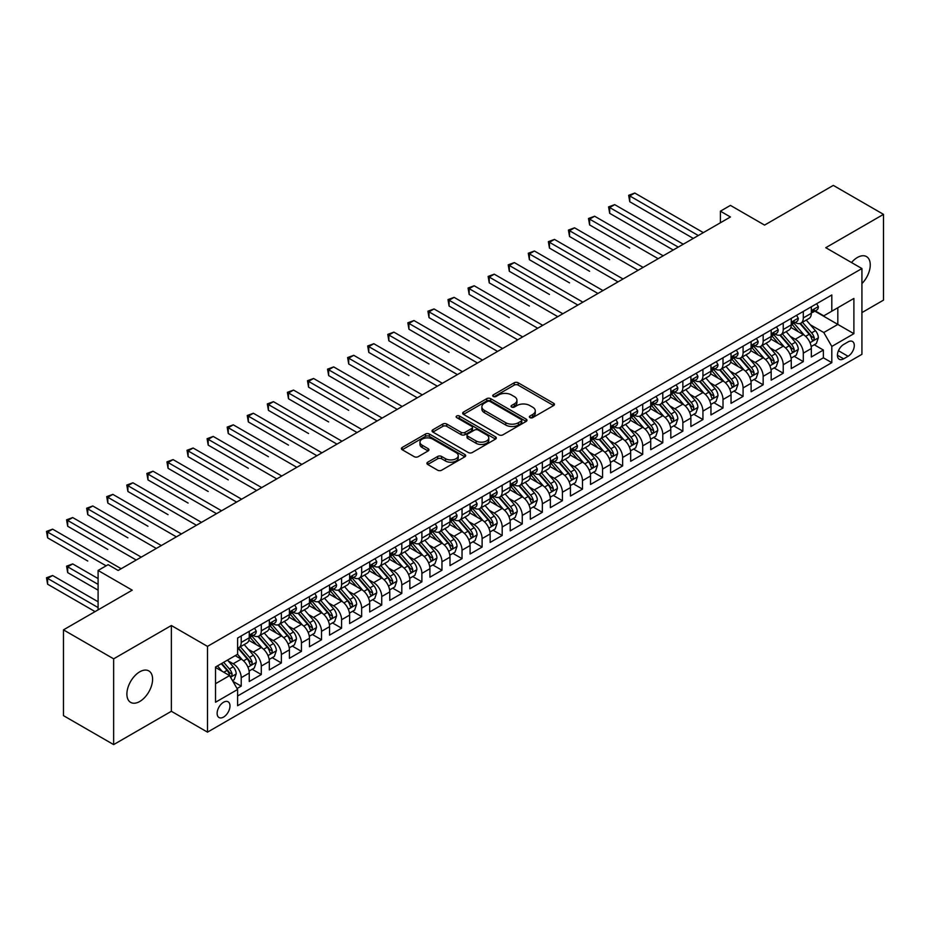 <?xml version="1.0" encoding="UTF-8"?>
<svg xmlns="http://www.w3.org/2000/svg" width="930" height="930" viewBox="0 0 930 930"><rect width="100%" height="100%" fill="white"/><g stroke="black" fill="none" stroke-linecap="round" stroke-linejoin="round"><path stroke-width="1.4" d="M529.949 417.628A1.953 1.128 0 0 0 532.704 417.628L553.641 405.538A2.79 1.604 0 0 0 554.454 404.411A2.79 1.604 0 0 0 553.641 403.271L518.173 382.788A2.79 1.604 0 0 0 514.232 382.788L493.295 394.878A1.953 1.128 0 0 0 492.726 395.68A1.953 1.128 0 0 0 493.295 396.471A1.953 1.128 0 0 0 496.05 396.471L498.759 394.901A8.916 5.15 0 0 1 511.372 394.901L514.337 396.61A8.916 5.15 0 0 1 516.941 400.249A8.916 5.15 0 0 1 514.337 403.899L511.616 405.457A1.953 1.128 0 0 0 511.047 406.259A1.953 1.128 0 0 0 511.616 407.049A1.953 1.128 0 0 0 514.383 407.049L517.092 405.492A8.916 5.15 0 0 1 529.705 405.492L532.658 407.189A8.916 5.15 0 0 1 535.273 410.839A8.916 5.15 0 0 1 532.658 414.478L529.949 416.036A1.953 1.128 0 0 0 529.379 416.838A1.953 1.128 0 0 0 529.949 417.628L529.949 416.036M139.744 701.487A18.17 10.486 120 0 0 151.613 685.48A18.17 10.486 120 0 0 148.835 670.925A18.17 10.486 120 0 0 139.744 671.82A18.17 10.486 120 0 0 127.875 687.828A18.17 10.486 120 0 0 130.665 702.394A18.17 10.486 120 0 0 139.744 701.487M861.924 283.604A18.17 10.486 120 0 0 866.493 256.587A18.17 10.486 120 0 0 857.402 257.482A18.17 10.486 120 0 0 851.508 262.539M223.56 717.077A9.079 5.243 120 0 0 229.489 709.079A9.079 5.243 120 0 0 228.094 701.79A9.079 5.243 120 0 0 223.56 702.243A9.079 5.243 120 0 0 217.62 710.253A9.079 5.243 120 0 0 219.015 717.53A9.079 5.243 120 0 0 223.56 717.077M427.73 462.198A2.79 1.604 0 0 0 426.917 463.338A2.79 1.604 0 0 0 427.73 464.477L437.681 470.22A2.79 1.604 0 0 0 441.622 470.22L464.872 456.793A2.79 1.604 0 0 0 465.686 455.654A2.79 1.604 0 0 0 464.872 454.514L429.404 434.043A2.79 1.604 0 0 0 425.463 434.043L402.213 447.47A2.79 1.604 0 0 0 401.4 448.597A2.79 1.604 0 0 0 402.213 449.736L414.234 456.677A2.79 1.604 0 0 0 418.175 456.677L428.125 450.934A2.79 1.604 0 0 0 428.939 449.795A2.79 1.604 0 0 0 428.125 448.655L422.162 445.214A7.452 4.301 0 0 1 419.976 442.18A7.452 4.301 0 0 1 424.58 438.204A7.452 4.301 0 0 1 432.706 439.134L456.06 452.608A7.452 4.301 0 0 1 458.234 455.654A7.452 4.301 0 0 1 453.642 459.629A7.452 4.301 0 0 1 445.517 458.699L441.622 456.456A2.79 1.604 0 0 0 437.681 456.456L427.73 462.198L427.73 464.477L437.681 458.769L437.681 456.456M861.924 312.596L883.5 300.134L883.5 214.365L833.315 185.395L764.565 225.095L730.434 205.391L720.401 211.18L730.434 216.981L118.168 570.462L108.124 564.673L98.092 570.462L98.092 609.871M113.646 658.835L113.646 744.605L171.364 711.287L171.364 625.518L113.646 658.835L63.461 629.866L132.223 590.166L98.092 570.462M171.364 625.518L207.495 646.385L861.924 268.549L861.924 354.318L207.495 732.143L207.495 646.385M883.5 214.365L825.782 247.694L861.924 268.549M498.957 434.833A2.79 1.604 0 0 0 502.898 434.833L526.159 421.418A2.79 1.604 0 0 0 526.973 420.279A2.79 1.604 0 0 0 526.159 419.139L490.691 398.656A2.79 1.604 0 0 0 486.75 398.656L463.489 412.083A2.79 1.604 0 0 0 462.675 413.222A2.79 1.604 0 0 0 463.489 414.362L498.957 434.833M457.479 418.047A1.953 1.128 0 0 1 459.455 418.326L459.455 416.012L495.516 436.833A2.79 1.604 0 0 1 496.329 437.96A2.79 1.604 0 0 1 495.516 439.1L472.266 452.526A2.79 1.604 0 0 1 468.325 452.526L432.857 432.055L432.857 429.776A2.79 1.604 0 0 0 432.043 430.916A2.79 1.604 0 0 0 432.857 432.055M432.857 429.776L442.808 424.034A2.79 1.604 0 0 1 446.749 424.034L461.129 432.334A2.79 1.604 0 0 0 465.07 432.334L471.673 428.521A2.79 1.604 0 0 0 472.487 427.382A2.79 1.604 0 0 0 471.673 426.254L456.7 417.605A1.953 1.128 0 0 1 456.13 416.803A1.953 1.128 0 0 1 457.327 415.768A1.953 1.128 0 0 1 459.455 416.012M113.646 744.605L63.461 715.635L63.461 629.866M237.057 688.537L241.219 686.131L232.895 681.33M228.152 660.858L233.186 663.764A11.358 6.556 60 0 1 241.219 677.668L249.252 673.041L249.252 681.504L261.295 674.541L252.158 669.275M248.229 649.268L253.262 652.174A11.358 6.556 60 0 1 261.295 666.089L269.328 661.451L269.328 669.914L281.372 662.951L272.234 657.684M268.305 637.678L273.339 640.584A11.358 6.556 60 0 1 281.372 654.499L289.404 649.861L289.404 658.324L301.448 651.36L292.311 646.094M288.37 626.088L293.415 628.994A11.358 6.556 60 0 1 301.448 642.909L309.469 638.271L309.469 646.734L321.524 639.77L312.387 634.504M308.446 614.498L313.491 617.404A11.358 6.556 60 0 1 321.524 631.319L329.546 626.681L329.546 635.144L341.589 628.18L332.463 622.914M328.523 602.907L333.568 605.814A11.358 6.556 60 0 1 341.589 619.729L349.622 615.09L349.622 623.553L361.665 616.59L352.528 611.324M348.599 591.317L353.632 594.224A11.358 6.556 60 0 1 361.665 608.139L369.698 603.5L369.698 611.963L381.742 605L372.605 599.734M368.675 579.727L373.709 582.633A11.358 6.556 60 0 1 381.742 596.548L389.775 591.91L389.775 600.373L401.818 593.421L392.681 588.144M388.752 568.137L393.785 571.043A11.358 6.556 60 0 1 401.818 584.958L409.851 580.32L409.851 588.783L421.895 581.831L412.757 576.553M408.816 556.547L413.862 559.453A11.358 6.556 60 0 1 421.895 573.368L429.916 568.73L429.916 577.193L441.959 570.241L432.834 564.963M428.893 544.957L433.938 547.863A11.358 6.556 60 0 1 441.959 561.778L449.992 557.14L449.992 565.603L462.036 558.651L452.91 553.373M448.969 533.367L454.014 536.273A11.358 6.556 60 0 1 462.036 550.188L470.069 545.55L470.069 554.013L482.112 547.061L472.975 541.783M469.046 521.777L474.079 524.683A11.358 6.556 60 0 1 482.112 538.598L490.145 533.96L490.145 542.423L502.188 535.471L493.051 530.193M489.122 510.186L494.156 513.093A11.358 6.556 60 0 1 502.188 527.008L510.221 522.369L510.221 530.832L522.265 523.881L513.128 518.603M509.187 498.596L514.232 501.502A11.358 6.556 60 0 1 522.265 515.418L530.298 510.779L530.298 519.242L542.341 512.291L533.204 507.013M529.263 487.006L534.308 489.924A11.358 6.556 60 0 1 542.341 503.827L550.362 499.189L550.362 507.652L562.406 500.7L553.28 495.423M549.339 475.416L554.385 478.334A11.358 6.556 60 0 1 562.406 492.237L570.439 487.599L570.439 496.062L582.482 489.11L573.357 483.833M569.416 463.826L574.461 466.744A11.358 6.556 60 0 1 582.482 480.647L590.515 476.009L590.515 484.472L602.559 477.52L593.421 472.242M589.492 452.236L594.526 455.154A11.358 6.556 60 0 1 602.559 469.057L610.592 464.419L610.592 472.882L622.635 465.93L613.498 460.652M609.569 440.646L614.602 443.564A11.358 6.556 60 0 1 622.635 457.467L630.668 452.829L630.668 461.292L642.711 454.34L633.574 449.062M629.633 429.055L634.679 431.973A11.358 6.556 60 0 1 642.711 445.877L650.733 441.239L650.733 449.702L662.788 442.75L653.65 437.472M649.71 417.465L654.755 420.383A11.358 6.556 60 0 1 662.788 434.287L670.809 429.648L670.809 438.111L682.853 431.16L673.727 425.882M669.786 405.875L674.831 408.793A11.358 6.556 60 0 1 682.853 422.697L690.885 418.058L690.885 426.521L702.929 419.57L693.792 414.292M689.862 394.285L694.896 397.203A11.358 6.556 60 0 1 702.929 411.107L710.962 406.468L710.962 414.931L723.005 407.979L713.868 402.702M709.939 382.695L714.972 385.613A11.358 6.556 60 0 1 723.005 399.516L731.038 394.878L731.038 403.341L743.082 396.389L733.944 391.112M730.015 371.105L735.049 374.023A11.358 6.556 60 0 1 743.082 387.926L751.115 383.288L751.115 391.751L763.158 384.799L754.021 379.521M750.08 359.515L755.125 362.433A11.358 6.556 60 0 1 763.158 376.336L771.179 371.698L771.179 380.161L783.234 373.209L774.097 367.931M770.156 347.936L775.202 350.843A11.358 6.556 60 0 1 783.234 364.746L791.256 360.108L791.256 368.571L803.299 361.619L803.299 353.156A11.358 6.556 -120 0 0 795.278 339.252L790.233 336.346M794.173 356.341L803.299 361.619M249.252 673.041A11.358 6.556 -120 0 0 241.219 659.126L235.197 655.65M269.328 661.451A11.358 6.556 -120 0 0 261.295 647.536L248.88 640.375M289.404 649.861A11.358 6.556 -120 0 0 281.372 635.946L268.956 628.785M309.469 638.271A11.358 6.556 -120 0 0 301.448 624.356L289.032 617.194M329.546 626.681A11.358 6.556 -120 0 0 321.524 612.765L309.109 605.604M349.622 615.09A11.358 6.556 -120 0 0 341.589 601.175L329.174 594.014M369.698 603.5A11.358 6.556 -120 0 0 361.665 589.585L349.25 582.424M389.775 591.91A11.358 6.556 -120 0 0 381.742 578.007L369.326 570.834M409.851 580.32A11.358 6.556 -120 0 0 401.818 566.417L389.403 559.244M429.916 568.73A11.358 6.556 -120 0 0 421.895 554.826L409.479 547.654M449.992 557.14A11.358 6.556 -120 0 0 441.959 543.236L429.555 536.064M470.069 545.55A11.358 6.556 -120 0 0 462.036 531.646L449.62 524.474M490.145 533.96A11.358 6.556 -120 0 0 482.112 520.056L469.697 512.883M510.221 522.369A11.358 6.556 -120 0 0 502.188 508.466L489.773 501.293M530.298 510.779A11.358 6.556 -120 0 0 522.265 496.876L509.849 489.703M550.362 499.189A11.358 6.556 -120 0 0 542.341 485.286L529.926 478.113M570.439 487.599A11.358 6.556 -120 0 0 562.406 473.696L550.002 466.523M590.515 476.009A11.358 6.556 -120 0 0 582.482 462.105L570.067 454.933M610.592 464.419A11.358 6.556 -120 0 0 602.559 450.515L590.143 443.343M630.668 452.829A11.358 6.556 -120 0 0 622.635 438.925L610.22 431.752M650.733 441.239A11.358 6.556 -120 0 0 642.711 427.335L630.296 420.162M670.809 429.648A11.358 6.556 -120 0 0 662.788 415.745L650.372 408.572M690.885 418.058A11.358 6.556 -120 0 0 682.853 404.155L670.437 396.982M710.962 406.468A11.358 6.556 -120 0 0 702.929 392.565L690.513 385.392M731.038 394.878A11.358 6.556 -120 0 0 723.005 380.975L710.59 373.802M751.115 383.288A11.358 6.556 -120 0 0 743.082 369.384L730.666 362.212M771.179 371.698A11.358 6.556 -120 0 0 763.158 357.794L750.742 350.622M791.256 360.108A11.358 6.556 -120 0 0 783.234 346.204L770.819 339.031M848.067 341.915L843.65 344.472A8.8 5.08 120 0 0 837.907 352.226A8.8 5.08 120 0 0 839.255 359.271A8.8 5.08 120 0 0 843.65 358.841L848.067 356.283A8.8 5.08 120 0 0 853.821 348.529A8.8 5.08 120 0 0 852.473 341.484A8.8 5.08 120 0 0 848.067 341.915M215.528 683.701L229.582 675.587L237.603 689.49L237.603 705.719L831.804 362.665L831.804 346.437L823.782 332.533L810.309 324.756M237.603 689.49L215.528 702.243L215.528 667.008L237.603 654.267L237.603 638.038L831.804 294.973L831.804 311.201L853.891 298.449L853.891 333.684L831.804 346.437M253.158 635.423L253.262 635.481A11.358 6.556 60 0 0 258.947 636.05L266.968 631.412A11.358 6.556 -120 0 0 269.328 626.216L269.328 619.729M273.234 623.832L273.339 623.89A11.358 6.556 60 0 0 279.023 624.46L287.045 619.822A11.358 6.556 -120 0 0 289.404 614.625L289.404 608.139M293.31 612.242L293.415 612.312A11.358 6.556 60 0 0 299.088 612.87L307.121 608.232A11.358 6.556 -120 0 0 309.469 603.035L309.469 596.548M313.387 600.652L313.491 600.722A11.358 6.556 60 0 0 319.164 601.28L327.197 596.642A11.358 6.556 -120 0 0 329.546 591.445L329.546 584.958M333.463 589.062L333.568 589.132A11.358 6.556 60 0 0 339.241 589.69L347.274 585.051A11.358 6.556 -120 0 0 349.622 579.855L349.622 573.368M353.528 577.472L353.632 577.542A11.358 6.556 60 0 0 359.317 578.1L367.35 573.461A11.358 6.556 -120 0 0 369.698 568.265L369.698 561.778M373.604 565.882L373.709 565.952A11.358 6.556 60 0 0 379.394 566.51L387.415 561.871A11.358 6.556 -120 0 0 389.775 556.675L389.775 550.188M393.681 554.292L393.785 554.361A11.358 6.556 60 0 0 399.47 554.919L407.491 550.281A11.358 6.556 -120 0 0 409.851 545.085L409.851 538.598M413.757 542.702L413.862 542.771A11.358 6.556 60 0 0 419.535 543.329L427.568 538.691A11.358 6.556 -120 0 0 429.916 533.495L429.916 527.008M433.833 531.111L433.938 531.181A11.358 6.556 60 0 0 439.611 531.739L447.644 527.101A11.358 6.556 -120 0 0 449.992 521.904L449.992 515.418M453.91 519.533L454.014 519.591A11.358 6.556 60 0 0 459.687 520.149L467.72 515.511A11.358 6.556 -120 0 0 470.069 510.314L470.069 503.827M473.975 507.943L474.079 508.001A11.358 6.556 60 0 0 479.764 508.559L487.797 503.921A11.358 6.556 -120 0 0 490.145 498.724L490.145 492.237M494.051 496.353L494.156 496.411A11.358 6.556 60 0 0 499.84 496.969L507.861 492.33A11.358 6.556 -120 0 0 510.221 487.134L510.221 480.647M514.127 484.763L514.232 484.821A11.358 6.556 60 0 0 519.905 485.379L527.938 480.74A11.358 6.556 -120 0 0 530.298 475.544L530.298 469.057M534.204 473.172L534.308 473.231A11.358 6.556 60 0 0 539.981 473.789L548.014 469.15A11.358 6.556 -120 0 0 550.362 463.954L550.362 457.467M554.28 461.582L554.385 461.64A11.358 6.556 60 0 0 560.058 462.198L568.091 457.56A11.358 6.556 -120 0 0 570.439 452.364L570.439 445.877M574.345 449.992L574.461 450.05A11.358 6.556 60 0 0 580.134 450.608L588.167 445.97A11.358 6.556 -120 0 0 590.515 440.774L590.515 434.287M594.421 438.402L594.526 438.46A11.358 6.556 60 0 0 600.21 439.018L608.232 434.391A11.358 6.556 -120 0 0 610.592 429.183L610.592 422.697M614.498 426.812L614.602 426.87A11.358 6.556 60 0 0 620.287 427.428L628.308 422.801A11.358 6.556 -120 0 0 630.668 417.593L630.668 411.107M634.574 415.222L634.679 415.28A11.358 6.556 60 0 0 640.352 415.838L648.384 411.211A11.358 6.556 -120 0 0 650.733 406.003L650.733 399.516M654.65 403.632L654.755 403.69A11.358 6.556 60 0 0 660.428 404.248L668.461 399.621A11.358 6.556 -120 0 0 670.809 394.413L670.809 387.926M674.727 392.042L674.831 392.1A11.358 6.556 60 0 0 680.504 392.658L688.537 388.031A11.358 6.556 -120 0 0 690.885 382.823L690.885 376.336M694.791 380.451L694.896 380.51A11.358 6.556 60 0 0 700.581 381.068L708.614 376.441A11.358 6.556 -120 0 0 710.962 371.233L710.962 364.746M714.868 368.861L714.972 368.919A11.358 6.556 60 0 0 720.657 369.477L728.678 364.851A11.358 6.556 -120 0 0 731.038 359.643L731.038 353.156M734.944 357.271L735.049 357.329A11.358 6.556 60 0 0 740.733 357.887L748.755 353.261A11.358 6.556 -120 0 0 751.115 348.064L751.115 341.566M755.021 345.681L755.125 345.739A11.358 6.556 60 0 0 760.798 346.309L768.831 341.67A11.358 6.556 -120 0 0 771.179 336.474L771.179 329.976M775.097 334.091L775.202 334.149A11.358 6.556 60 0 0 780.875 334.719L788.907 330.08A11.358 6.556 -120 0 0 791.256 324.884L791.256 318.386M237.603 695.989L823.375 357.794L823.375 350.029L811.332 356.981L811.332 348.518A11.358 6.556 -120 0 0 803.299 334.614L790.884 327.441M795.173 322.501L795.278 322.559A11.358 6.556 -120 0 0 800.951 323.128A11.358 6.556 -120 0 0 803.299 317.921L803.299 311.434M800.951 323.128L808.984 318.49A11.358 6.556 -120 0 0 811.332 313.294L811.332 306.795M241.219 635.946L241.219 642.444A11.358 6.556 60 0 1 238.87 647.64A11.358 6.556 60 0 1 237.603 648.094M238.87 647.64L246.903 643.002A11.358 6.556 -120 0 0 249.252 637.806L249.252 631.319M261.295 624.356L261.295 630.854A11.358 6.556 60 0 1 258.947 636.05M281.372 612.765L281.372 619.264A11.358 6.556 60 0 1 279.023 624.46M301.448 601.175L301.448 607.674A11.358 6.556 60 0 1 299.088 612.87M321.524 589.585L321.524 596.084A11.358 6.556 60 0 1 319.164 601.28M341.589 577.995L341.589 584.493A11.358 6.556 60 0 1 339.241 589.69M361.665 566.405L361.665 572.903A11.358 6.556 60 0 1 359.317 578.1M381.742 554.826L381.742 561.313A11.358 6.556 60 0 1 379.394 566.51M401.818 543.236L401.818 549.723A11.358 6.556 60 0 1 399.47 554.919M421.895 531.646L421.895 538.133A11.358 6.556 60 0 1 419.535 543.329M441.959 520.056L441.959 526.543A11.358 6.556 60 0 1 439.611 531.739M462.036 508.466L462.036 514.953A11.358 6.556 60 0 1 459.687 520.149M482.112 496.876L482.112 503.363A11.358 6.556 60 0 1 479.764 508.559M502.188 485.286L502.188 491.772A11.358 6.556 60 0 1 499.84 496.969M522.265 473.696L522.265 480.182A11.358 6.556 60 0 1 519.905 485.379M542.341 462.105L542.341 468.592A11.358 6.556 60 0 1 539.981 473.789M562.406 450.515L562.406 457.002A11.358 6.556 60 0 1 560.058 462.198M582.482 438.925L582.482 445.412A11.358 6.556 60 0 1 580.134 450.608M602.559 427.335L602.559 433.822A11.358 6.556 60 0 1 600.21 439.018M622.635 415.745L622.635 422.232A11.358 6.556 60 0 1 620.287 427.428M642.711 404.155L642.711 410.642A11.358 6.556 60 0 1 640.352 415.838M662.788 392.565L662.788 399.051A11.358 6.556 60 0 1 660.428 404.248M682.853 380.975L682.853 387.461A11.358 6.556 60 0 1 680.504 392.658M702.929 369.384L702.929 375.871A11.358 6.556 60 0 1 700.581 381.068M723.005 357.794L723.005 364.281A11.358 6.556 60 0 1 720.657 369.477M743.082 346.204L743.082 352.691A11.358 6.556 60 0 1 740.733 357.887M763.158 334.614L763.158 341.101A11.358 6.556 60 0 1 760.798 346.309M783.234 323.024L783.234 329.511A11.358 6.556 60 0 1 780.875 334.719M783.234 364.746L783.234 373.209M763.158 376.336L763.158 384.799M743.082 387.926L743.082 396.389M723.005 399.516L723.005 407.979M702.929 411.107L702.929 419.57M682.853 422.697L682.853 431.16M662.788 434.287L662.788 442.75M642.711 445.877L642.711 454.34M622.635 457.467L622.635 465.93M602.559 469.057L602.559 477.52M582.482 480.647L582.482 489.11M562.406 492.237L562.406 500.7M542.341 503.827L542.341 512.291M522.265 515.418L522.265 523.881M502.188 527.008L502.188 535.471M482.112 538.598L482.112 547.061M462.036 550.188L462.036 558.651M441.959 561.778L441.959 570.241M421.895 573.368L421.895 581.831M401.818 584.958L401.818 593.421M381.742 596.548L381.742 605M361.665 608.139L361.665 616.59M341.589 619.729L341.589 628.18M321.524 631.319L321.524 639.77M301.448 642.909L301.448 651.36M281.372 654.499L281.372 662.951M261.295 666.089L261.295 674.541M241.219 677.668L241.219 686.131M229.582 675.587L215.528 667.473M823.782 332.533L837.825 324.419L837.825 307.725L853.891 298.449M814.843 311.143L853.891 333.684M815.238 310.911L823.782 315.84L831.804 311.201M171.364 711.287L207.495 732.143M720.401 211.18L720.401 222.77M814.238 344.751L823.375 350.029M823.375 357.794L831.804 362.665M530.728 417.907L532.658 416.791A8.916 5.15 0 0 0 535.273 413.153L535.273 410.839M516.941 400.249L516.941 402.574A8.916 5.15 0 0 1 514.337 406.212L512.407 407.328M553.606 405.561L518.173 385.113A2.79 1.604 0 0 0 514.232 385.113L494.074 396.75M526.113 421.43L490.691 400.981A2.79 1.604 0 0 0 486.75 400.981L463.535 414.385M521.23 421.069A1.953 1.128 0 0 0 521.8 420.279A1.953 1.128 0 0 0 521.23 419.476L490.098 401.504A1.953 1.128 0 0 0 487.332 401.504L484.484 403.155A8.916 5.15 0 0 0 481.868 406.794A8.916 5.15 0 0 0 484.484 410.432L505.757 422.72A8.916 5.15 0 0 0 518.37 422.72L521.23 421.069L521.23 423.394A1.953 1.128 0 0 0 521.8 422.592L521.8 420.279M481.868 406.794L481.868 409.119A8.916 5.15 0 0 0 484.484 412.757L484.484 410.432M521.23 423.394L518.37 425.045A8.916 5.15 0 0 1 505.757 425.045L484.484 412.757M432.892 432.066L442.808 426.347L442.808 424.034M472.487 427.382L472.487 429.707A2.79 1.604 0 0 1 471.673 430.846L465.07 434.647A2.79 1.604 0 0 1 461.129 434.647L446.749 426.347A2.79 1.604 0 0 0 442.808 426.347M459.455 418.326L495.481 439.123M476.055 440.948A7.452 4.301 0 0 0 484.181 441.89A7.452 4.301 0 0 0 488.785 437.914A7.452 4.301 0 0 0 486.599 434.868L478.369 430.113A2.79 1.604 0 0 0 474.428 430.113L467.825 433.926A2.79 1.604 0 0 0 467.011 435.066A2.79 1.604 0 0 0 467.825 436.205L476.055 440.948L476.055 443.273A7.452 4.301 0 0 0 484.181 444.203A7.452 4.301 0 0 0 488.785 440.227L488.785 437.914M467.011 435.066L467.011 437.379A2.79 1.604 0 0 0 467.825 438.518L467.825 436.205M476.055 443.273L467.825 438.518M458.234 455.654L458.234 457.978A7.452 4.301 0 0 1 453.642 461.954A7.452 4.301 0 0 1 445.517 461.013L441.622 458.769A2.79 1.604 0 0 0 437.681 458.769M419.976 442.18L419.976 444.494A7.452 4.301 0 0 0 422.162 447.539L422.162 445.214M428.091 450.957L422.162 447.539M464.837 456.816L429.404 436.356A2.79 1.604 0 0 0 425.463 436.356L402.248 449.76M811.169 346.53L816.354 343.542L818.354 337.741A7.521 4.348 -120 0 0 815.424 330.685L806.252 320.06M804.415 335.346L793.941 323.21M798.452 331.812L792.372 324.768A18.03 10.404 -120 0 0 791.814 324.14M629.761 248.101L589.608 224.921L589.608 219.12L594.63 216.225L663.183 255.808M799.928 323.535L809.205 334.277A7.521 4.348 60 0 1 811.89 339.45C813.018 340.973 813.82 340.508 814.296 338.067A7.521 4.348 -120 0 0 811.611 332.882L802.439 322.268M800.474 323.361L810.437 334.893A3.836 2.209 60 0 1 811.413 336.393L814.296 338.067M811.89 339.45L812.436 340.345M816.656 303.726L818.354 306.679A7.521 4.348 60 0 1 816.796 310.016L812.983 312.213A7.521 4.348 -120 0 0 814.296 310.481L814.134 309.818M698.314 235.523L629.761 195.939L634.783 193.045L703.336 232.628M811.588 312.561L811.611 312.561A7.521 4.348 -120 0 0 812.983 312.213M813.32 309.923L814.296 310.481C813.82 309.341 813.018 309.806 811.89 311.875A7.521 4.348 60 0 1 811.332 312.945M693.292 238.417L629.761 201.74L629.761 195.939L628.657 195.3L634.783 193.045M629.761 201.74L628.657 195.3M791.093 358.12L796.278 355.132L798.289 349.331A7.521 4.348 -120 0 0 795.359 342.275L786.187 331.65M784.339 346.937L773.865 334.8M778.375 343.402L772.295 336.358A18.03 10.404 -120 0 0 771.737 335.73M609.685 259.691L569.532 236.511L569.532 230.71L574.554 227.815L643.107 267.398M779.852 335.125L789.128 345.867A7.521 4.348 60 0 1 791.814 351.04C792.941 352.563 793.743 352.098 794.22 349.657A7.521 4.348 -120 0 0 791.535 344.472L782.363 333.847M780.398 334.951L790.372 346.483A3.836 2.209 60 0 1 791.337 347.983L794.22 349.657M791.814 351.04L792.36 351.935M771.017 369.71L776.201 366.722L778.212 360.921A7.521 4.348 -120 0 0 775.283 353.865L766.111 343.24M764.274 358.527L753.788 346.39M758.299 354.993L752.219 347.948A18.03 10.404 -120 0 0 751.661 347.32M589.608 271.281L549.467 248.101L549.467 242.3L554.478 239.405L623.03 278.988M759.775 346.716L769.052 357.457A7.521 4.348 60 0 1 771.737 362.63C772.865 364.153 773.667 363.688 774.144 361.247A7.521 4.348 -120 0 0 771.47 356.062L762.298 345.437M760.322 346.541L770.296 358.073A3.836 2.209 60 0 1 771.261 359.573L774.144 361.247M771.737 362.63L772.284 363.525M750.94 381.3L756.125 378.312L758.136 372.512A7.521 4.348 -120 0 0 755.207 365.444L746.034 354.83M744.198 370.117L733.712 357.98M738.234 366.583L732.143 359.538A18.03 10.404 -120 0 0 731.585 358.91M569.532 282.871L529.391 259.691L529.391 253.89L534.413 250.995L602.966 290.579M739.71 358.306L748.987 369.047A7.521 4.348 60 0 1 751.661 374.22C752.8 375.732 753.602 375.278 754.079 372.837A7.521 4.348 -120 0 0 751.394 367.652L742.221 357.027M740.245 358.131L750.219 369.663A3.836 2.209 60 0 1 751.184 371.163L754.079 372.837M751.661 374.22L752.207 375.116M730.864 392.89L736.048 389.902L738.06 384.102A7.521 4.348 -120 0 0 735.13 377.034L725.958 366.42M724.121 381.707L713.636 369.57M718.158 378.173L712.066 371.128A18.03 10.404 -120 0 0 711.508 370.5M549.467 294.461L509.315 271.281L509.315 265.48L514.337 262.586L582.889 302.157M719.634 369.896L728.911 380.637A7.521 4.348 60 0 1 731.585 385.811C732.724 387.322 733.526 386.868 734.003 384.427A7.521 4.348 -120 0 0 731.317 379.242L722.145 368.617M720.18 369.71L730.143 381.254A3.836 2.209 60 0 1 731.108 382.753L734.003 384.427M731.585 385.811L732.143 386.706M796.58 315.317L798.289 318.269A7.521 4.348 60 0 1 796.731 321.606L792.906 323.803A7.521 4.348 -120 0 0 794.22 322.071L794.069 321.408M678.237 247.113L609.685 207.53L614.707 204.635L683.259 244.218M791.511 324.151L791.535 324.151A7.521 4.348 -120 0 0 792.906 323.803M793.255 321.513L794.22 322.071C793.743 320.931 792.941 321.396 791.814 323.466A7.521 4.348 60 0 1 791.256 324.535M673.215 250.007L609.685 213.33L609.685 207.53L608.58 206.89L614.707 204.635M609.685 213.33L608.58 206.89M776.504 326.907L778.212 329.859A7.521 4.348 60 0 1 776.655 333.196L772.842 335.393A7.521 4.348 -120 0 0 774.144 333.661L773.992 332.998M658.161 258.703L588.504 218.48L594.63 216.225M771.435 335.742L771.47 335.742A7.521 4.348 -120 0 0 772.842 335.393M773.179 333.103L774.144 333.661C773.679 332.522 772.877 332.987 771.737 335.056A7.521 4.348 60 0 1 771.179 336.125M589.608 224.921L588.504 218.48M756.427 338.497L758.136 341.45A7.521 4.348 60 0 1 756.578 344.786L752.765 346.983A7.521 4.348 -120 0 0 754.079 345.251L753.916 344.577M638.096 270.293L568.428 230.07L574.554 227.815M751.359 347.332L751.394 347.332A7.521 4.348 -120 0 0 752.765 346.983M753.102 344.693L754.079 345.251C753.602 344.112 752.8 344.577 751.661 346.646A7.521 4.348 60 0 1 751.115 347.715M569.532 236.511L568.428 230.07M736.351 350.087L738.06 353.04A7.521 4.348 60 0 1 736.502 356.376L732.689 358.573A7.521 4.348 -120 0 0 734.003 356.841L733.84 356.167M618.02 281.883L548.363 241.661L554.478 239.405M731.282 358.922L731.317 358.922A7.521 4.348 -120 0 0 732.689 358.573M733.026 356.283L734.003 356.841C733.526 355.702 732.724 356.167 731.585 358.224A7.521 4.348 60 0 1 731.038 359.305M549.467 248.101L548.363 241.661M710.787 404.48L715.984 401.493L717.983 395.692A7.521 4.348 -120 0 0 715.054 388.624L705.882 378.01M704.045 393.297L693.559 381.161M698.081 389.763L692.001 382.718A18.03 10.404 -120 0 0 691.443 382.091M529.391 306.051L489.238 282.871L489.238 277.07L494.26 274.176L562.813 313.747M699.558 381.486L708.834 392.216A7.521 4.348 60 0 1 711.52 397.401C712.647 398.912 713.45 398.459 713.926 396.017A7.521 4.348 -120 0 0 711.241 390.833L702.069 380.207M700.104 381.3L710.067 392.844A3.836 2.209 60 0 1 711.032 394.343L713.926 396.017M711.52 397.401L712.066 398.296M716.286 361.677L717.983 364.63A7.521 4.348 60 0 1 716.426 367.954L712.613 370.163A7.521 4.348 -120 0 0 713.926 368.431L713.763 367.757M597.944 293.473L528.287 253.251L534.413 250.995M711.217 370.512L711.241 370.512A7.521 4.348 -120 0 0 712.613 370.163M712.95 367.873L713.926 368.431C713.45 367.292 712.647 367.757 711.52 369.815A7.521 4.348 60 0 1 710.962 370.896M529.391 259.691L528.287 253.251M690.723 416.07L695.907 413.083L697.907 407.282A7.521 4.348 -120 0 0 694.977 400.214L685.805 389.6M683.969 404.887L673.494 392.751M678.005 401.353L671.925 394.308A18.03 10.404 -120 0 0 671.367 393.681M509.315 317.642L469.162 294.461L469.162 288.66L474.184 285.766L542.736 325.337M679.481 393.076L688.758 403.806A7.521 4.348 60 0 1 691.443 408.991C692.571 410.502 693.373 410.049 693.85 407.607A7.521 4.348 -120 0 0 691.164 402.423L681.992 391.797M680.028 392.89L689.99 404.434A3.836 2.209 60 0 1 690.967 405.933L693.85 407.607M691.443 408.991L691.99 409.886M696.21 373.267L697.907 376.22A7.521 4.348 60 0 1 696.349 379.545L692.536 381.753A7.521 4.348 -120 0 0 693.85 380.021L693.687 379.347M577.867 305.063L508.21 264.841L514.337 262.586M691.141 382.102L691.164 382.102A7.521 4.348 -120 0 0 692.536 381.753M692.873 379.463L693.85 380.021C693.373 378.882 692.571 379.347 691.443 381.405A7.521 4.348 60 0 1 690.885 382.486M509.315 271.281L508.21 264.841M670.646 427.661L675.831 424.673L677.842 418.872A7.521 4.348 -120 0 0 674.913 411.804L665.74 401.19M663.904 416.477L653.418 404.341M657.929 412.943L651.849 405.899A18.03 10.404 -120 0 0 651.291 405.271M489.238 329.22L449.085 306.04L449.085 300.25L454.107 297.356L522.66 336.927M659.405 404.655L668.682 415.396A7.521 4.348 60 0 1 671.367 420.581C672.495 422.092 673.297 421.639 673.773 419.198A7.521 4.348 -120 0 0 671.088 414.013L661.928 403.388M659.951 404.48L669.926 416.024A3.836 2.209 60 0 1 670.89 417.524L673.773 419.198M671.367 420.581L671.913 421.476M676.133 384.857L677.842 387.81A7.521 4.348 60 0 1 676.284 391.135L672.471 393.344A7.521 4.348 -120 0 0 673.773 391.611L673.622 390.937M557.791 316.653L488.134 276.431L494.26 274.176M671.065 393.692L671.088 393.692A7.521 4.348 -120 0 0 672.471 393.344M672.809 391.053L673.773 391.611C673.308 390.472 672.495 390.937 671.367 392.995A7.521 4.348 60 0 1 670.809 394.076M489.238 282.871L488.134 276.431M650.57 439.251L655.755 436.263L657.766 430.462A7.521 4.348 -120 0 0 654.836 423.394L645.664 412.781M643.827 428.067L633.342 415.931M637.864 424.533L631.772 417.489A18.03 10.404 -120 0 0 631.214 416.861M469.162 340.81L429.021 317.63L429.021 311.841L434.031 308.946L502.584 348.518M639.329 416.245L648.605 426.986A7.521 4.348 60 0 1 651.291 432.171C652.418 433.682 653.232 433.217 653.697 430.788A7.521 4.348 -120 0 0 651.023 425.603L641.851 414.978M639.875 416.07L649.849 427.614A3.836 2.209 60 0 1 650.814 429.114L653.697 430.788M651.291 432.171L651.837 433.066M656.057 396.447L657.766 399.4A7.521 4.348 60 0 1 656.208 402.725L652.395 404.934A7.521 4.348 -120 0 0 653.697 403.202L653.546 402.527M537.714 328.244L468.057 288.021L474.184 285.766M650.988 405.282L651.023 405.282A7.521 4.348 -120 0 0 652.395 404.934M652.732 402.644L653.697 403.202C653.232 402.062 652.43 402.527 651.291 404.585A7.521 4.348 60 0 1 650.733 405.654M469.162 294.461L468.057 288.021M630.494 450.841L635.678 447.853L637.689 442.052A7.521 4.348 -120 0 0 634.76 434.984L625.588 424.371M623.751 439.658L613.265 427.521M617.787 436.124L611.696 429.079A18.03 10.404 -120 0 0 611.138 428.451M449.085 352.4L408.944 329.22L408.944 323.431L413.966 320.536L482.519 360.108M619.264 427.835L628.54 438.576A7.521 4.348 60 0 1 631.214 443.761C632.354 445.272 633.156 444.807 633.632 442.378A7.521 4.348 -120 0 0 630.947 437.193L621.775 426.568M619.81 427.661L629.773 439.204A3.836 2.209 60 0 1 630.738 440.704L633.632 442.378M631.214 443.761L631.761 444.656M635.981 408.038L637.689 410.99A7.521 4.348 60 0 1 636.132 414.315L632.319 416.524A7.521 4.348 -120 0 0 633.632 414.792L633.47 414.117M517.65 339.834L447.993 299.611L454.107 297.356M630.912 416.873L630.947 416.873A7.521 4.348 -120 0 0 632.319 416.524M632.656 414.222L633.632 414.792C633.156 413.652 632.354 414.117 631.214 416.175A7.521 4.348 60 0 1 630.668 417.245M449.085 306.04L447.993 299.611M610.417 462.431L615.613 459.432L617.613 453.642A7.521 4.348 -120 0 0 614.683 446.574L605.511 435.961M603.675 451.248L593.189 439.111M597.711 447.714L591.631 440.669A18.03 10.404 -120 0 0 591.062 440.041M429.021 363.99L388.868 340.81L388.868 335.021L393.89 332.126L462.443 371.698M599.187 439.425L608.464 450.167A7.521 4.348 60 0 1 611.15 455.351C612.277 456.863 613.079 456.398 613.556 453.968A7.521 4.348 -120 0 0 610.871 448.783L601.698 438.158M599.734 439.251L609.696 450.794A3.836 2.209 60 0 1 610.661 452.294L613.556 453.968M611.15 455.351L611.696 456.246M615.904 419.628L617.613 422.58A7.521 4.348 60 0 1 616.055 425.905L612.242 428.114A7.521 4.348 -120 0 0 613.556 426.382L613.393 425.708M497.573 351.424L427.916 311.201L434.031 308.946M610.836 428.463L610.871 428.463A7.521 4.348 -120 0 0 612.242 428.114M612.579 425.812L613.556 426.382C613.079 425.243 612.277 425.708 611.15 427.765A7.521 4.348 60 0 1 610.592 428.835M429.021 317.63L427.916 311.201M590.341 474.021L595.537 471.022L597.537 465.233A7.521 4.348 -120 0 0 594.607 458.165L585.435 447.551M583.598 462.838L573.113 450.701M577.635 459.304L571.555 452.259A18.03 10.404 -120 0 0 570.997 451.631M408.944 375.581L368.792 352.4L368.792 346.611L373.814 343.716L442.366 383.288M579.111 451.015L588.388 461.757A7.521 4.348 60 0 1 591.073 466.941C592.201 468.453 593.003 467.988 593.48 465.558A7.521 4.348 -120 0 0 590.794 460.373L581.622 449.748M579.657 450.841L589.62 462.384A3.836 2.209 60 0 1 590.585 463.884L593.48 465.558M591.073 466.941L591.62 467.837M595.839 431.218L597.537 434.171A7.521 4.348 60 0 1 595.979 437.495L592.166 439.704A7.521 4.348 -120 0 0 593.48 437.972L593.317 437.298M477.497 363.014L407.84 322.791L413.966 320.536M590.771 440.053L590.794 440.053A7.521 4.348 -120 0 0 592.166 439.704M592.503 437.402L593.48 437.972C593.003 436.833 592.201 437.298 591.073 439.355A7.521 4.348 60 0 1 590.515 440.425M408.944 329.22L407.84 322.791M570.276 485.611L575.461 482.612L577.46 476.823A7.521 4.348 -120 0 0 574.531 469.755L565.359 459.141M563.522 474.428L553.048 462.291M557.558 470.894L551.478 463.849A18.03 10.404 -120 0 0 550.92 463.221M388.868 387.171L348.715 363.99L348.715 358.201L353.737 355.307L422.29 394.878M559.035 462.605L568.311 473.347A7.521 4.348 60 0 1 570.997 478.531C572.124 480.043 572.927 479.578 573.403 477.137A7.521 4.348 -120 0 0 570.718 471.963L561.546 461.338M559.581 462.431L569.555 473.975A3.836 2.209 60 0 1 570.52 475.474L573.403 477.137M570.997 478.531L571.543 479.427M575.763 442.808L577.46 445.761A7.521 4.348 60 0 1 575.914 449.085L572.09 451.294A7.521 4.348 -120 0 0 573.403 449.562L573.24 448.888M457.421 374.604L387.764 334.382L393.89 332.126M570.695 451.643L570.718 451.643A7.521 4.348 -120 0 0 572.09 451.294M572.438 448.992L573.403 449.562C572.927 448.423 572.124 448.888 570.997 450.945A7.521 4.348 60 0 1 570.439 452.015M388.868 340.81L387.764 334.382M555.687 454.398L557.396 457.351A7.521 4.348 60 0 1 555.838 460.675L552.025 462.884A7.521 4.348 -120 0 0 553.327 461.152L553.176 460.478M437.344 386.194L367.687 345.972L373.814 343.716M550.618 463.233L550.653 463.233A7.521 4.348 -120 0 0 552.025 462.884M552.362 460.583L553.327 461.152C552.862 460.013 552.048 460.478 550.92 462.536A7.521 4.348 60 0 1 550.362 463.605M368.792 352.4L367.687 345.972M535.61 465.988L537.319 468.941A7.521 4.348 60 0 1 535.761 472.266L531.948 474.474A7.521 4.348 -120 0 0 533.25 472.742L533.099 472.068M417.268 397.784L347.611 357.562L353.737 355.307M530.542 474.823L530.577 474.823A7.521 4.348 -120 0 0 531.948 474.474M532.286 472.173L533.25 472.742C532.785 471.603 531.983 472.068 530.844 474.126A7.521 4.348 60 0 1 530.298 475.195M348.715 363.99L347.611 357.562M550.2 497.201L555.384 494.202L557.396 488.413A7.521 4.348 -120 0 0 554.466 481.345L545.294 470.731M543.457 486.018L532.971 473.882M537.482 482.484L531.402 475.439A18.03 10.404 -120 0 0 530.844 474.812M368.792 398.761L328.65 375.581L328.65 369.791L333.661 366.897L402.213 406.468M538.958 474.195L548.235 484.937A7.521 4.348 60 0 1 550.92 490.122C552.048 491.633 552.85 491.168 553.327 488.727A7.521 4.348 -120 0 0 550.653 483.553L541.481 472.928M539.505 474.021L549.479 485.565A3.836 2.209 60 0 1 550.444 487.064L553.327 488.727M550.92 490.122L551.467 491.017M530.123 508.791L535.308 505.792L537.319 500.003A7.521 4.348 -120 0 0 534.39 492.935L525.218 482.321M523.381 497.608L512.895 485.472M517.417 494.074L511.326 487.029A18.03 10.404 -120 0 0 510.768 486.402M348.715 410.351L308.574 387.171L308.574 381.381L313.584 378.487L382.149 418.058M518.882 485.786L528.159 496.527A7.521 4.348 60 0 1 530.844 501.712C531.972 503.223 532.785 502.758 533.25 500.317A7.521 4.348 -120 0 0 530.577 495.144L521.404 484.518M519.428 485.611L529.403 497.155A3.836 2.209 60 0 1 530.367 498.654L533.25 500.317M530.844 501.712L531.39 502.607M510.047 520.382L515.232 517.382L517.243 511.593A7.521 4.348 -120 0 0 514.313 504.525L505.141 493.911M503.304 509.198L492.819 497.062M497.341 505.664L491.249 498.62A18.03 10.404 -120 0 0 490.691 497.992M328.65 421.941L288.498 398.761L288.498 392.972L293.52 390.077L362.072 429.648M498.817 497.376L508.094 508.117A7.521 4.348 60 0 1 510.768 513.302C511.907 514.813 512.709 514.348 513.186 511.907A7.521 4.348 -120 0 0 510.5 506.734L501.328 496.109M499.364 497.201L509.326 508.745A3.836 2.209 60 0 1 510.291 510.245L513.186 511.907M510.768 513.302L511.314 514.197M515.534 477.578L517.243 480.531A7.521 4.348 60 0 1 515.685 483.856L511.872 486.065A7.521 4.348 -120 0 0 513.186 484.332L513.023 483.658M397.203 409.363L327.546 369.152L333.661 366.897M510.465 486.413L510.5 486.413A7.521 4.348 -120 0 0 511.872 486.065M512.209 483.763L513.186 484.332C512.709 483.193 511.907 483.658 510.768 485.716A7.521 4.348 60 0 1 510.221 486.785M328.65 375.581L327.546 369.152M489.971 531.972L495.167 528.972L497.166 523.183A7.521 4.348 -120 0 0 494.237 516.115L485.065 505.502M483.228 520.788L472.742 508.652M477.264 517.254L471.185 510.21A18.03 10.404 -120 0 0 470.615 509.582M308.574 433.531L268.421 410.351L268.421 404.562L273.443 401.667L341.996 441.239M478.741 508.966L488.018 519.707A7.521 4.348 60 0 1 490.703 524.892C491.831 526.403 492.633 525.938 493.109 523.497A7.521 4.348 -120 0 0 490.424 518.324L481.252 507.699M479.287 508.791L489.25 520.335A3.836 2.209 60 0 1 490.215 521.835L493.109 523.497M490.703 524.892L491.249 525.787M495.458 489.168L497.166 492.121A7.521 4.348 60 0 1 495.609 495.446L491.796 497.655A7.521 4.348 -120 0 0 493.109 495.923L492.947 495.248M377.127 420.953L307.47 380.742L313.584 378.487M490.389 498.003L490.424 498.003A7.521 4.348 -120 0 0 491.796 497.655M492.133 495.353L493.109 495.923C492.633 494.783 491.831 495.248 490.703 497.306A7.521 4.348 60 0 1 490.145 498.375M308.574 387.171L307.47 380.742M469.906 543.562L475.091 540.562L477.09 534.773A7.521 4.348 -120 0 0 474.161 527.705L464.988 517.092M463.152 532.379L452.678 520.242M457.188 528.845L451.108 521.8A18.03 10.404 -120 0 0 450.55 521.172M288.498 445.121L248.345 421.941L248.345 416.152L253.367 413.246L321.92 452.829M458.664 520.556L467.941 531.297A7.521 4.348 60 0 1 470.627 536.482C471.754 537.993 472.556 537.528 473.033 535.087A7.521 4.348 -120 0 0 470.348 529.914L461.175 519.289M459.211 520.382L469.173 531.925A3.836 2.209 60 0 1 470.138 533.425L473.033 535.087M470.627 536.482L471.173 537.377M475.393 500.759L477.09 503.711A7.521 4.348 60 0 1 475.532 507.036L471.719 509.245A7.521 4.348 -120 0 0 473.033 507.513L472.87 506.838M357.05 432.543L287.393 392.332L293.52 390.077M470.324 509.594L470.348 509.594A7.521 4.348 -120 0 0 471.719 509.245M472.056 506.943L473.033 507.513C472.556 506.373 471.754 506.838 470.627 508.896A7.521 4.348 60 0 1 470.069 509.966M288.498 398.761L287.393 392.332M449.829 555.152L455.014 552.153L457.025 546.363A7.521 4.348 -120 0 0 454.096 539.295L444.924 528.682M443.075 543.969L432.601 531.832M437.112 540.435L431.032 533.39A18.03 10.404 -120 0 0 430.474 532.762M268.421 456.711L228.269 433.531L228.269 427.742L233.291 424.836L301.843 464.419M438.588 532.146L447.865 542.888A7.521 4.348 60 0 1 450.55 548.072C451.678 549.584 452.48 549.119 452.957 546.677A7.521 4.348 -120 0 0 450.271 541.504L441.099 530.879M439.134 531.972L449.109 543.515A3.836 2.209 60 0 1 450.074 545.015L452.957 546.677M450.55 548.072L451.097 548.967M455.316 512.349L457.025 515.301A7.521 4.348 60 0 1 455.468 518.626L451.643 520.835A7.521 4.348 -120 0 0 452.957 519.091L452.805 518.428M336.974 444.133L267.317 403.922L273.443 401.667M450.248 521.184L450.271 521.184A7.521 4.348 -120 0 0 451.643 520.835M451.992 518.533L452.957 519.091C452.48 517.964 451.678 518.428 450.55 520.486A7.521 4.348 60 0 1 449.992 521.556M268.421 410.351L267.317 403.922M429.753 566.742L434.938 563.743L436.949 557.953A7.521 4.348 -120 0 0 434.019 550.886L424.847 540.272M423.011 555.559L412.525 543.422M417.035 552.025L410.955 544.98A18.03 10.404 -120 0 0 410.397 544.352M248.345 468.302L208.204 445.121L208.204 439.332L213.214 436.426L281.767 476.009M418.512 543.736L427.788 554.478A7.521 4.348 60 0 1 430.474 559.662C431.601 561.174 432.404 560.709 432.88 558.267A7.521 4.348 -120 0 0 430.206 553.083L421.034 542.469M419.058 543.562L429.032 555.105A3.836 2.209 60 0 1 429.997 556.605L432.88 558.267M430.474 559.662L431.02 560.558M435.24 523.939L436.949 526.892A7.521 4.348 60 0 1 435.391 530.216L431.578 532.425A7.521 4.348 -120 0 0 432.88 530.681L432.729 530.019M316.898 455.723L247.241 415.512L253.367 413.246M430.172 532.774L430.206 532.774A7.521 4.348 -120 0 0 431.578 532.425M431.915 530.123L432.88 530.681C432.415 529.554 431.613 530.019 430.474 532.076A7.521 4.348 60 0 1 429.916 533.146M248.345 421.941L247.241 415.512M409.677 578.332L414.861 575.333L416.873 569.544A7.521 4.348 -120 0 0 413.943 562.476L404.771 551.862M402.934 567.149L392.448 555.012M396.971 563.615L390.879 556.57A18.03 10.404 -120 0 0 390.321 555.942M228.269 479.892L188.127 456.711L188.127 450.922L193.138 448.016L261.702 487.599M398.447 555.326L407.724 566.068A7.521 4.348 60 0 1 410.397 571.253C411.537 572.764 412.339 572.299 412.804 569.858A7.521 4.348 -120 0 0 410.13 564.673L400.958 554.059M398.982 555.152L408.956 566.696A3.836 2.209 60 0 1 409.921 568.195L412.804 569.858M410.397 571.253L410.944 572.148M415.164 535.529L416.873 538.482A7.521 4.348 60 0 1 415.315 541.806L411.502 544.015A7.521 4.348 -120 0 0 412.804 542.271L412.653 541.609M296.821 467.313L227.164 427.103L233.291 424.836M410.095 544.364L410.13 544.364A7.521 4.348 -120 0 0 411.502 544.015M411.839 541.713L412.804 542.271C412.339 541.144 411.537 541.609 410.397 543.666A7.521 4.348 60 0 1 409.851 544.736M228.269 433.531L227.164 427.103M389.6 589.922L394.785 586.923L396.796 581.134A7.521 4.348 -120 0 0 393.867 574.066L384.695 563.452M382.858 578.739L372.372 566.602M376.894 575.205L370.803 568.16A18.03 10.404 -120 0 0 370.245 567.533M208.204 491.482L168.051 468.302L168.051 462.512L173.073 459.606L241.626 499.189M378.371 566.916L387.647 577.658A7.521 4.348 60 0 1 390.321 582.843C391.46 584.354 392.262 583.889 392.739 581.448A7.521 4.348 -120 0 0 390.054 576.263L380.882 565.649M378.917 566.742L388.88 578.286A3.836 2.209 60 0 1 389.844 579.785L392.739 581.448M390.321 582.843L390.879 583.738M395.087 547.119L396.796 550.072A7.521 4.348 60 0 1 395.238 553.397L391.425 555.594A7.521 4.348 -120 0 0 392.739 553.862L392.576 553.199M276.756 478.904L207.099 438.693L213.214 436.426M390.019 555.954L390.054 555.954A7.521 4.348 -120 0 0 391.425 555.594M391.763 553.303L392.739 553.862C392.262 552.734 391.46 553.199 390.321 555.257A7.521 4.348 60 0 1 389.775 556.326M208.204 445.121L207.099 438.693M369.524 601.512L374.72 598.513L376.72 592.724A7.521 4.348 -120 0 0 373.79 585.656L364.618 575.042M362.781 590.329L352.296 578.193M356.818 586.795L350.738 579.75A18.03 10.404 -120 0 0 350.18 579.123M188.127 503.072L147.975 479.892L147.975 474.102L152.997 471.196L221.549 510.779M358.294 578.507L367.571 589.248A7.521 4.348 60 0 1 370.256 594.433C371.384 595.944 372.186 595.479 372.663 593.038A7.521 4.348 -120 0 0 369.977 587.853L360.805 577.239M358.841 578.332L368.803 589.876A3.836 2.209 60 0 1 369.768 591.375L372.663 593.038M370.256 594.433L370.803 595.328M375.011 558.698L376.72 561.662A7.521 4.348 60 0 1 375.162 564.987L371.349 567.184A7.521 4.348 -120 0 0 372.663 565.452L372.5 564.789M256.68 490.494L187.023 450.283L193.138 448.016M369.954 567.544L369.977 567.544A7.521 4.348 -120 0 0 371.349 567.184M371.686 564.894L372.663 565.452C372.186 564.324 371.384 564.789 370.256 566.847A7.521 4.348 60 0 1 369.698 567.916M188.127 456.711L187.023 450.283M349.459 613.102L354.644 610.103L356.643 604.314A7.521 4.348 -120 0 0 353.714 597.246L344.542 586.621M342.705 601.919L332.231 589.783M336.741 598.385L330.662 591.341A18.03 10.404 -120 0 0 330.103 590.713M168.051 514.662L127.898 491.482L127.898 485.693L132.92 482.786L201.473 522.369M338.218 590.097L347.495 600.838A7.521 4.348 60 0 1 350.18 606.023C351.308 607.534 352.11 607.069 352.586 604.628A7.521 4.348 -120 0 0 349.901 599.443L340.729 588.83M338.764 589.922L348.727 601.466A3.836 2.209 60 0 1 349.703 602.966L352.586 604.628M350.18 606.023L350.726 606.918M329.383 624.693L334.568 621.693L336.579 615.904A7.521 4.348 -120 0 0 333.649 608.836L324.477 598.211M322.629 613.509L312.154 601.373M316.665 609.975L310.585 602.931A18.03 10.404 -120 0 0 310.027 602.303M147.975 526.252L107.822 503.072L107.822 497.283L112.844 494.376L181.397 533.96M318.141 601.687L327.418 612.428A7.521 4.348 60 0 1 330.103 617.613C331.231 619.124 332.033 618.659 332.51 616.218A7.521 4.348 -120 0 0 329.825 611.033L320.652 600.42M318.688 601.512L328.662 613.056A3.836 2.209 60 0 1 329.627 614.556L332.51 616.218M330.103 617.613L330.65 618.508M309.306 636.283L314.491 633.284L316.502 627.494A7.521 4.348 -120 0 0 313.573 620.426L304.401 609.801M302.564 625.1L292.078 612.963M296.589 621.566L290.509 614.521A18.03 10.404 -120 0 0 289.951 613.893M127.898 537.842L87.757 514.662L87.757 508.873L92.767 505.967L161.32 545.55M298.065 613.277L307.342 624.018A7.521 4.348 60 0 1 310.027 629.203C311.155 630.714 311.957 630.249 312.434 627.808A7.521 4.348 -120 0 0 309.76 622.623L300.588 612.01M298.611 613.102L308.586 624.646A3.836 2.209 60 0 1 309.55 626.146L312.434 627.808M310.027 629.203L310.574 630.098M354.946 570.288L356.643 573.252A7.521 4.348 60 0 1 355.086 576.577L351.273 578.774A7.521 4.348 -120 0 0 352.586 577.042L352.424 576.379M236.604 502.084L166.947 461.873L173.073 459.606M349.878 579.134L349.901 579.134A7.521 4.348 -120 0 0 351.273 578.774M351.61 576.484L352.586 577.042C352.11 575.914 351.308 576.379 350.18 578.437A7.521 4.348 60 0 1 349.622 579.506M168.051 468.302L166.947 461.873M334.87 581.878L336.579 584.842A7.521 4.348 60 0 1 335.021 588.167L331.208 590.364A7.521 4.348 -120 0 0 332.51 588.632L332.359 587.969M216.527 513.674L146.87 473.463L152.997 471.196M329.801 590.724L329.825 590.724A7.521 4.348 -120 0 0 331.208 590.364M331.545 588.074L332.51 588.632C332.033 587.504 331.231 587.969 330.103 590.027A7.521 4.348 60 0 1 329.546 591.096M147.975 479.892L146.87 473.463M314.793 593.468L316.502 596.432A7.521 4.348 60 0 1 314.945 599.757L311.132 601.954A7.521 4.348 -120 0 0 312.434 600.222L312.282 599.559M196.451 525.264L126.794 485.053L132.92 482.786M309.725 602.315L309.76 602.315A7.521 4.348 -120 0 0 311.132 601.954M311.469 599.664L312.434 600.222C311.969 599.094 311.166 599.559 310.027 601.617A7.521 4.348 60 0 1 309.469 602.687M127.898 491.482L126.794 485.053M289.23 647.873L294.415 644.874L296.426 639.084A7.521 4.348 -120 0 0 293.496 632.016L284.324 621.391M282.488 636.69L272.002 624.542M276.524 633.156L270.432 626.111A18.03 10.404 -120 0 0 269.874 625.483M107.822 549.432L67.681 526.252L67.681 520.451L72.703 517.557L141.255 557.14M278 624.867L287.277 635.609A7.521 4.348 60 0 1 289.951 640.793C291.09 642.305 291.892 641.84 292.369 639.398A7.521 4.348 -120 0 0 289.683 634.213L280.511 623.6M278.535 624.693L288.509 636.236A3.836 2.209 60 0 1 289.474 637.736L292.369 639.398M289.951 640.793L290.497 641.677M294.717 605.058L296.426 608.022A7.521 4.348 60 0 1 294.868 611.347L291.055 613.544A7.521 4.348 -120 0 0 292.369 611.812L292.206 611.15M176.386 536.854L106.718 496.643L112.844 494.376M289.649 613.905L289.683 613.905A7.521 4.348 -120 0 0 291.055 613.544M291.392 611.254L292.369 611.812C291.892 610.685 291.09 611.15 289.951 613.207A7.521 4.348 60 0 1 289.404 614.277M107.822 503.072L106.718 496.643M269.154 659.463L274.338 656.464L276.35 650.663A7.521 4.348 -120 0 0 273.42 643.606L264.248 632.981M262.411 648.268L251.925 636.132M256.447 644.734L250.356 637.701A18.03 10.404 -120 0 0 249.798 637.073M87.757 561.023L47.604 537.842L47.604 532.041L52.626 529.147L121.179 568.73M257.924 636.457L267.201 647.199A7.521 4.348 60 0 1 269.874 652.383C271.014 653.895 271.816 653.43 272.292 650.988A7.521 4.348 -120 0 0 269.607 645.804L260.435 635.19M258.47 636.283L268.433 647.826A3.836 2.209 60 0 1 269.398 649.326L272.292 650.988M269.874 652.383L270.432 653.267M274.641 616.648L276.35 619.613A7.521 4.348 60 0 1 274.792 622.937L270.979 625.134A7.521 4.348 -120 0 0 272.292 623.402L272.13 622.74M156.31 548.444L86.653 508.233L92.767 505.967M269.572 625.495L269.607 625.495A7.521 4.348 -120 0 0 270.979 625.134M271.316 622.844L272.292 623.402C271.816 622.275 271.014 622.74 269.874 624.797A7.521 4.348 60 0 1 269.328 625.867M87.757 514.662L86.653 508.233M249.077 671.053L254.274 668.054L256.273 662.253A7.521 4.348 -120 0 0 253.344 655.197L244.172 644.571M242.335 659.858L237.534 654.302M236.371 656.324L235.592 655.429M98.092 578.576L72.703 563.917L67.681 566.812L67.681 572.613L98.092 590.166M237.848 648.047L247.124 658.789A7.521 4.348 60 0 1 249.81 663.974C250.937 665.485 251.739 665.02 252.216 662.579A7.521 4.348 -120 0 0 249.531 657.394L240.359 646.78M238.394 647.873L248.357 659.417A3.836 2.209 60 0 1 249.321 660.916L252.216 662.579M249.81 663.974L250.356 664.857M67.681 572.613L66.576 566.184L98.092 584.377M66.576 566.184L72.703 563.917M254.576 628.238L256.273 631.203A7.521 4.348 60 0 1 254.715 634.527L250.902 636.725A7.521 4.348 -120 0 0 252.216 634.992L252.053 634.33M136.233 560.034L66.576 519.824L72.703 517.557M249.507 637.085L249.531 637.085A7.521 4.348 -120 0 0 250.902 636.725M251.24 634.434L252.216 634.992C251.739 633.865 250.937 634.33 249.81 636.387A7.521 4.348 60 0 1 249.252 637.457M67.681 526.252L66.576 519.824M232.488 680.632L234.197 679.644L236.197 673.843A7.521 4.348 -120 0 0 233.267 666.787L227.501 660.102M222.107 671.274L217.457 665.892M216.295 667.914L215.528 667.031M98.092 601.757L52.626 575.507L47.604 578.402L47.604 584.203L95.081 611.615M221.27 663.694L227.048 670.379A7.521 4.348 60 0 1 229.733 675.564C230.861 677.075 231.663 676.61 232.14 674.169A7.521 4.348 -120 0 0 229.454 668.984L223.688 662.3M221.735 663.427L228.28 671.007A3.836 2.209 60 0 1 229.257 672.506L232.14 674.169M229.733 675.564L230.28 676.447M47.604 584.203L46.5 577.774L98.092 607.557M46.5 577.774L52.626 575.507M106.125 565.835L46.5 531.414L52.626 529.147M47.604 537.842L46.5 531.414M233.186 663.764L241.219 659.126M253.262 652.174L261.295 647.536M273.339 640.584L281.372 635.946M293.415 628.994L301.448 624.356M313.491 617.404L321.524 612.765M333.568 605.814L341.589 601.175M353.632 594.224L361.665 589.585M373.709 582.633L381.742 578.007M393.785 571.043L401.818 566.417M413.862 559.453L421.895 554.826M433.938 547.863L441.959 543.236M454.014 536.273L462.036 531.646M474.079 524.683L482.112 520.056M494.156 513.093L502.188 508.466M514.232 501.502L522.265 496.876M534.308 489.924L542.341 485.286M554.385 478.334L562.406 473.696M574.461 466.744L582.482 462.105M594.526 455.154L602.559 450.515M614.602 443.564L622.635 438.925M634.679 431.973L642.711 427.335M654.755 420.383L662.788 415.745M674.831 408.793L682.853 404.155M694.896 397.203L702.929 392.565M714.972 385.613L723.005 380.975M735.049 374.023L743.082 369.384M755.125 362.433L763.158 357.794M775.202 350.843L783.234 346.204M795.278 339.252L803.299 334.614M803.299 317.921L811.332 313.294M241.219 642.444L249.252 637.806M261.295 630.854L269.328 626.216M281.372 619.264L289.404 614.625M301.448 607.674L309.469 603.035M321.524 596.084L329.546 591.445M341.589 584.493L349.622 579.855M361.665 572.903L369.698 568.265M381.742 561.313L389.775 556.675M401.818 549.723L409.851 545.085M421.895 538.133L429.916 533.495M441.959 526.543L449.992 521.904M462.036 514.953L470.069 510.314M482.112 503.363L490.145 498.724M502.188 491.772L510.221 487.134M522.265 480.182L530.298 475.544M542.341 468.592L550.362 463.954M562.406 457.002L570.439 452.364M582.482 445.412L590.515 440.774M602.559 433.822L610.592 429.183M622.635 422.232L630.668 417.593M642.711 410.642L650.733 406.003M662.788 399.051L670.809 394.413M682.853 387.461L690.885 382.823M702.929 375.871L710.962 371.233M723.005 364.281L731.038 359.643M743.082 352.691L751.115 348.064M763.158 341.101L771.179 336.474M783.234 329.511L791.256 324.884M803.299 353.156L811.332 348.518M838.442 350.726L848.067 356.283M837.43 355.248L843.65 358.841M532.658 416.791L532.658 414.478M511.616 407.049L511.616 405.457M514.337 406.212L514.337 403.899M493.295 396.471L493.295 394.878M514.232 385.113L514.232 382.788M518.173 385.113L518.173 382.788M553.641 405.538L553.641 403.271M463.489 414.362L463.489 412.083M486.75 400.981L486.75 398.656M490.691 400.981L490.691 398.656M526.159 421.418L526.159 419.139M505.757 425.045L505.757 422.72M518.37 425.045L518.37 422.72M446.749 426.347L446.749 424.034M461.129 434.647L461.129 432.334M465.07 434.647L465.07 432.334M471.673 430.846L471.673 428.521M495.516 439.1L495.516 436.833M441.622 458.769L441.622 456.456M445.517 461.013L445.517 458.699M428.125 450.934L428.125 448.655M402.213 449.736L402.213 447.47M425.463 436.356L425.463 434.043M429.404 436.356L429.404 434.043M464.872 456.793L464.872 454.514M810.018 342.682L818.307 337.892M811.611 332.882L815.424 330.685M805.613 336.346L809.205 334.277M818.307 306.598L811.332 310.62M789.942 354.26L798.231 349.482M791.535 344.472L795.359 342.275M785.548 347.936L789.128 345.867M769.866 365.85L778.154 361.073M771.47 356.062L775.283 353.865M765.471 359.526L769.052 357.457M749.789 377.441L758.09 372.663M751.394 367.652L755.207 365.444M745.395 371.117L748.987 369.047M729.725 389.031L738.013 384.253M731.317 379.242L735.13 377.034M725.319 382.707L728.911 380.637M798.231 318.188L791.256 322.21M778.154 329.778L771.179 333.8M758.09 341.368L751.115 345.39M738.013 352.958L731.038 356.981M709.648 400.621L717.937 395.843M711.241 390.833L715.054 388.624M705.242 394.297L708.834 392.216M717.937 364.548L710.962 368.571M689.572 412.211L697.86 407.433M691.164 402.423L694.977 400.214M685.166 405.887L688.758 403.806M697.86 376.139L690.885 380.161M669.495 423.801L677.784 419.023M671.088 414.013L674.913 411.804M665.101 417.477L668.682 415.396M677.784 387.729L670.809 391.751M649.419 435.391L657.719 430.602M651.023 425.603L654.836 423.394M645.025 429.067L648.605 426.986M657.719 399.319L650.733 403.341M629.343 446.981L637.643 442.192M630.947 437.193L634.76 434.984M624.948 440.657L628.54 438.576M637.643 410.909L630.668 414.931M609.278 458.571L617.567 453.782M610.871 448.783L614.683 446.574M604.872 452.247L608.464 450.167M617.567 422.499L610.592 426.521M589.202 470.162L597.49 465.372M590.794 460.373L594.607 458.165M584.796 463.838L588.388 461.757M597.49 434.089L590.515 438.111M569.125 481.752L577.414 476.962M570.718 471.963L574.531 469.755M564.719 475.428L568.311 473.347M577.414 445.679L570.439 449.702M557.337 457.269L550.362 461.292M537.273 468.848L530.298 472.882M549.049 493.342L557.337 488.552M550.653 483.553L554.466 481.345M544.654 487.006L548.235 484.937M528.972 504.932L537.273 500.142M530.577 495.144L534.39 492.935M524.578 498.596L528.159 496.527M508.896 516.522L517.196 511.733M510.5 506.734L514.313 504.525M504.502 510.186L508.094 508.117M517.196 480.438L510.221 484.472M488.831 528.112L497.12 523.323M490.424 518.324L494.237 516.115M484.425 521.777L488.018 519.707M497.12 492.028L490.145 496.062M468.755 539.702L477.044 534.913M470.348 529.914L474.161 527.705M464.349 533.367L467.941 531.297M477.044 503.618L470.069 507.652M448.678 551.292L456.967 546.503M450.271 541.504L454.096 539.295M444.284 544.957L447.865 542.888M456.967 515.208L449.992 519.242M428.602 562.883L436.891 558.093M430.206 553.083L434.019 550.886M424.208 556.547L427.788 554.478M436.891 526.799L429.916 530.832M408.526 574.473L416.826 569.683M410.13 564.673L413.943 562.476M404.132 568.137L407.724 566.068M416.826 538.389L409.851 542.423M388.461 586.063L396.75 581.273M390.054 576.263L393.867 574.066M384.055 579.727L387.647 577.658M396.75 549.979L389.775 554.013M368.385 597.653L376.673 592.863M369.977 587.853L373.79 585.656M363.979 591.317L367.571 589.248M376.673 561.569L369.698 565.603M348.308 609.243L356.597 604.454M349.901 599.443L353.714 597.246M343.902 602.907L347.495 600.838M328.232 620.833L336.521 616.044M329.825 611.033L333.649 608.836M323.838 614.498L327.418 612.428M308.156 632.423L316.444 627.634M309.76 622.623L313.573 620.426M303.761 626.088L307.342 624.018M356.597 573.159L349.622 577.193M336.521 584.749L329.546 588.783M316.444 596.339L309.469 600.373M288.079 644.013L296.379 639.224M289.683 634.213L293.496 632.016M283.685 637.678L287.277 635.609M296.379 607.929L289.404 611.963M268.014 655.604L276.303 650.814M269.607 645.804L273.42 643.606M263.608 649.268L267.201 647.199M276.303 619.519L269.328 623.553M247.938 667.194L256.227 662.404M249.531 657.394L253.344 655.197M243.532 660.858L247.124 658.789M256.227 631.11L249.252 635.144M230.535 677.238L236.15 673.994M229.454 668.984L233.267 666.787M223.805 672.25L227.048 670.379"/></g></svg>
